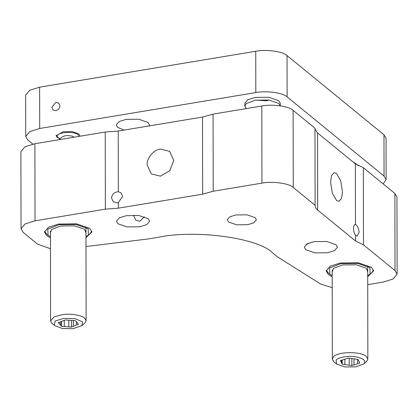 <?xml version="1.0" encoding="UTF-8"?>
<svg xmlns="http://www.w3.org/2000/svg" width="418" height="418" viewBox="0 0 418 418"><rect width="100%" height="100%" fill="white"/><g stroke="black" fill="none" stroke-linecap="round" stroke-linejoin="round"><path stroke-width="0.63" d="M59.194 322.393L59.199 323.731L60.636 325.34L60.631 321.703M64.257 320.308L64.267 326.531L68.792 326.876L68.782 320.141M73.416 320.559L73.427 326.312L76.515 325.042L76.51 321.949M76.515 325.042L78.396 324.269L77.079 322.45L75.203 320.695L72.45 320.486L65.166 319.937L58.321 322.748L59.199 323.731M71.535 320.345L71.551 327.085L73.427 326.312M60.636 325.34L61.514 326.322L61.503 321.28M64.267 326.531L61.514 326.322M68.792 326.876L71.551 327.085M54.758 325.679L51.471 322.811L50.588 320.789L54.141 316.865L62.825 314.566C70.449 313.401 81.761 315.219 84.561 318.061L86.118 320.726L84.682 323.302L81.965 325.632L72.962 328.668L62.36 328.485L54.758 325.679L54.288 325.22L55.155 321.071L63.75 318.354L75.052 318.652L82.424 321.797L81.965 325.632M344.855 359.088L344.866 364.621L349.208 365.201L349.192 358.252M353.999 358.79L354.009 364.888L357.562 363.796L357.552 359.365M359.24 361.549L359.271 361.831M357.562 363.796L359.726 363.127L357.97 359.423L353.257 358.675L348.34 358.137L340.466 360.562L340.916 361.863M340.947 360.415L340.947 361.58L342.222 364.271L342.217 360.023M341.725 360.175L341.731 363.242M349.208 365.201L351.851 365.551L351.836 358.534M354.009 364.888L351.851 365.551M342.222 364.271L344.866 364.621M336.495 364.015L333.773 361.695L332.326 359.125L333.412 356.873C337.582 351.423 360.959 351.251 366.299 356.397L367.856 359.062L366.769 361.314L363.702 363.968L355.896 366.837L344.996 366.957L336.495 364.015L336.197 359.997C338.099 357.385 348.544 355.593 355.195 356.737C363.252 358.179 366.184 360.499 363.994 363.697L363.702 363.968M228.557 222.026L236.661 224.821L247.801 224.685L253.914 222.789L256.401 219.795L255.126 217.611L247.022 214.821L235.883 214.951L229.769 216.853L227.282 219.847L228.557 222.026M332.2 287.662L320.522 283.979L277.359 256.798L272.51 252.843C258.627 238.056 196.22 229.43 159.033 237.152L148.228 238.95L85.988 246.526M111.507 197.949C112.123 194.098 114.401 192.034 118.331 191.763L121.006 192.755L122.662 196.444L118.351 202.558L117.259 202.84L113.315 201.774L111.507 197.949M118.226 131.064L105.242 132.031L105.373 209.141L118.362 208.174L202.646 194.171L213.206 191.225L213.076 114.114L202.511 117.061L118.226 131.064L118.331 191.763M50.463 248.715L37.646 244.216L23.11 232.34L21.036 228.792L25.075 223.923L35.028 220.829L105.373 209.141M213.206 191.225L261.945 183.131C272.202 180.999 289.418 183.377 293.248 187.457L293.112 110.347L314.973 128.201L315.109 205.311C314.989 206.973 315.851 208.561 317.69 210.076L355.493 240.961L363.472 244.823L363.341 167.712L355.357 163.846L317.555 132.966L314.973 128.854M355.357 163.846L355.462 224.544C357.421 225.631 358.654 228.181 359.166 232.189L357.124 236.149L355.483 235.339L355.493 240.961M293.248 187.457L315.109 205.311L315.094 205.64M160.413 149.08L169.645 151.347L173.721 160.413L169.844 170.633L160.46 176.161L151.227 173.893L147.152 164.828C146.546 158.223 153.84 149.566 160.413 149.08M354.986 224.497L355.462 224.544C354.265 224.335 353.618 225.605 353.534 228.359C353.628 231.264 354.281 233.589 355.483 235.339M306.112 244.431L306.843 244.504L308.489 243.156M134.079 215.15L133.948 216.284L135.834 220.161L139.805 221.258L144.388 216.775M342.478 191.831L341.574 198.304L338.909 201.324L336.547 200.504L332.326 193.095L330.565 182.096L331.474 175.617L334.134 172.603L336.5 173.423L340.717 180.827L342.478 191.831M305.73 249.703L314.958 252.885L327.644 252.733L334.609 250.57L337.436 247.163L335.983 244.676L326.756 241.494L314.075 241.646L307.105 243.809L304.278 247.221L305.73 249.703M117.902 223.74L127.135 226.922L139.816 226.765L146.786 224.602L149.613 221.195L148.16 218.708L138.933 215.526L126.246 215.683L119.282 217.846L116.45 221.253L117.902 223.74M85.972 237.717L91.882 231.953L89.807 228.406L76.625 223.86L58.504 224.079L48.551 227.167L44.512 232.037L46.586 235.585L50.442 237.779M367.709 276.664L373.624 270.906L371.55 267.353L358.362 262.807L340.242 263.026L330.293 266.12L326.249 270.989L328.323 274.537L332.185 276.726M363.472 244.823L395.026 270.603L397.1 274.151L393.061 279.02L383.107 282.108L367.725 284.668M397.1 274.151L396.964 197.04L394.89 193.487L363.341 167.712M105.242 132.031L34.893 143.719L24.939 146.812L20.9 151.682L21.036 228.792M293.112 110.347C289.287 106.266 272.071 103.889 261.809 106.015L213.076 114.114M367.704 271.831L366.304 268.225L356.319 264.782L342.593 264.949L333.449 268.377L332.174 271.893M367.709 275.624L370.071 274.083L369.925 267.625L357.73 263.418L340.968 263.622L329.53 268.048L329.812 274.156L332.179 275.681M326.359 270.159L328.177 272.761L329.812 274.156M370.071 274.083L371.701 272.688L373.514 270.08M85.962 232.883L84.567 229.278L74.582 225.835L60.856 225.997L51.712 229.425L50.437 232.946M85.972 236.672L88.334 235.135L88.188 228.677L75.992 224.466L59.231 224.67L47.793 229.101L48.075 235.203L50.442 236.734M44.616 231.211L46.44 233.814L48.075 235.203M91.777 231.128L89.964 233.735L88.334 235.135M25.712 136.44L25.639 95.132L29.683 90.262L39.632 87.174L255.743 51.262C266.005 49.136 283.221 51.513 287.051 55.594L383.98 134.779L386.054 138.327L386.127 179.636L384.053 176.088L287.124 96.903C283.294 92.822 266.078 90.445 255.816 92.577L39.705 128.483L29.751 131.576L25.712 136.44L27.787 139.993L32.829 144.111M59.931 105.838L58.687 103.074L55.871 102.379L51.827 107.186L53.07 109.95L55.887 110.645C58.332 109.976 59.68 108.372 59.931 105.838M79.76 136.263L79.875 135.667L78.835 133.891L72.246 131.618L63.186 131.727L56.19 135.709L57.224 137.485M149.205 125.917L149.445 124.888L147.993 122.401L138.76 119.219L126.079 119.37L119.114 121.539L116.282 124.945L117.735 127.427L124.083 130.092M255.262 97.431L247.796 99.75L244.765 103.403L244.77 106.156L246.207 103.58L255.267 100.184L268.858 100.022L278.743 103.434L280.285 105.848L280.295 103.34L278.738 100.675L268.852 97.269L255.262 97.431M358.461 165.805L355.316 163.234L353.565 162.388M383.128 183.878L386.127 179.636M354.407 162.696L354.265 162.957M246.327 108.816L244.786 105.89M255.973 100.074L266.156 100.832L269.077 100.054M59.816 138.745L57.616 137.083C54.136 132.203 76.118 130.421 78.448 135.395L78.673 136.446M118.362 208.174L118.351 202.558M317.69 210.076L317.555 132.966M202.511 117.061L202.646 194.171M395.026 270.603L394.89 193.487M35.028 220.829L34.893 143.719M261.945 183.131L261.809 106.015M287.124 96.903L287.051 55.594M255.743 51.262L255.816 92.577M39.632 87.174L39.705 128.483M383.98 134.779L384.053 176.088M74.273 137.177L71.98 136.08L67.099 135.448L64.304 136.017L61.639 137.297L58.907 139.732M50.432 231.112L50.588 320.789M85.956 227.256L86.118 320.726M332.169 270.059L332.326 359.125M367.694 266.209L367.856 359.062M56.184 135.16L56.592 136.581L59.685 138.875M79.603 136.289L79.854 135.427"/></g></svg>
